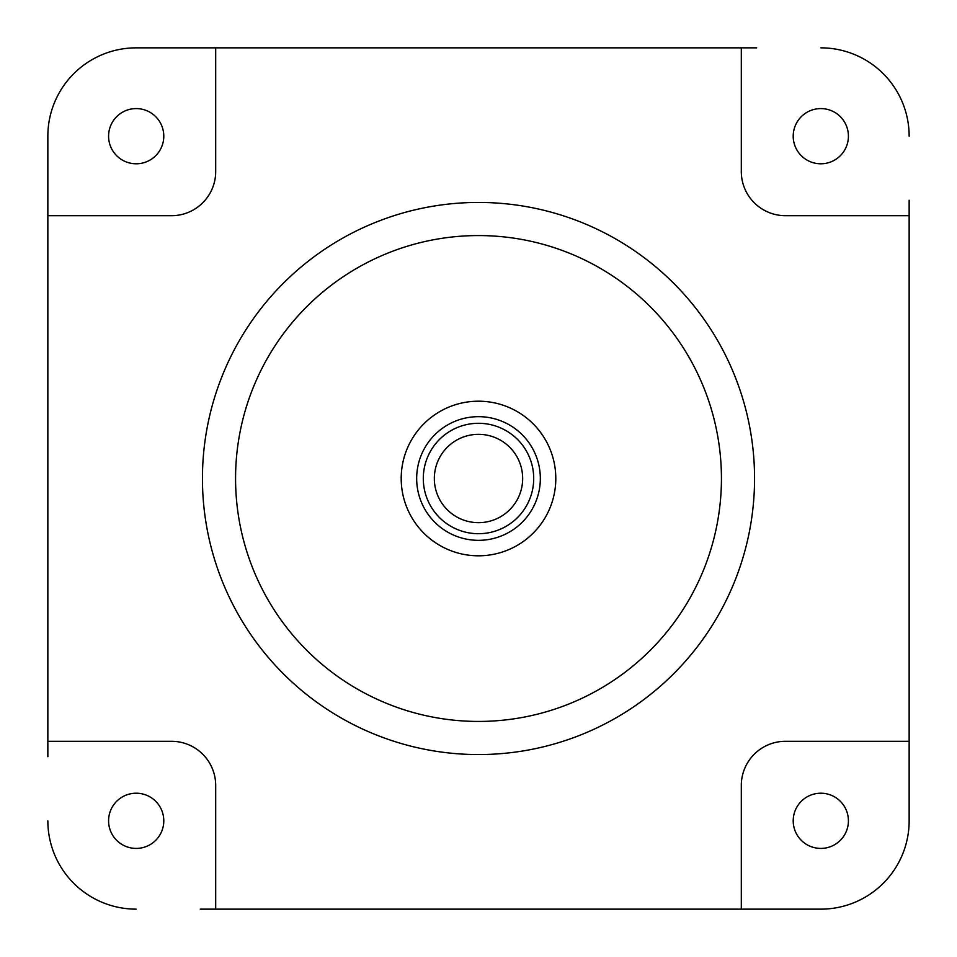 <?xml version="1.0" encoding="UTF-8"?>
<svg xmlns="http://www.w3.org/2000/svg" width="957" height="957" viewBox="0 0 957 957"><rect width="100%" height="100%" fill="white"/><g stroke="black" fill="none" stroke-linecap="round" stroke-linejoin="round"><path stroke-width="1.44" d="M47.85 756.7L47.85 136.193A88.343 88.343 0 0 1 136.193 47.85L756.7 47.85M47.85 753.721L47.85 750.778M200.3 47.85L136.193 47.85M203.279 47.85L206.222 47.85M909.15 200.276L909.15 820.807A88.343 88.343 0 0 1 820.807 909.15L200.3 909.15M909.15 203.243L909.15 206.198M756.7 909.15L820.807 909.15M753.721 909.15L750.778 909.15M47.85 820.807A88.343 88.343 0 0 0 136.193 909.15M215.696 909.15L215.696 785.47A44.166 44.166 0 0 0 171.53 741.304L47.85 741.304M163.791 820.807A27.609 27.609 0 0 1 136.193 848.416A27.609 27.609 0 0 1 108.584 820.807A27.609 27.609 0 0 1 136.193 793.209A27.609 27.609 0 0 1 163.791 820.807M478.5 202.441A276.059 276.059 0 0 1 754.559 478.5A276.059 276.059 0 0 1 478.5 754.559A276.059 276.059 0 0 1 202.441 478.5A276.059 276.059 0 0 1 478.5 202.441M909.15 741.304L785.47 741.304A44.166 44.166 0 0 0 741.304 785.47L741.304 909.15M820.807 793.209A27.609 27.609 0 0 1 848.416 820.807A27.609 27.609 0 0 1 820.807 848.416A27.609 27.609 0 0 1 793.209 820.807A27.609 27.609 0 0 1 820.807 793.209M909.15 136.193A88.343 88.343 0 0 0 820.807 47.85M741.304 47.85L741.304 171.53A44.166 44.166 0 0 0 785.47 215.696L909.15 215.696M793.209 136.193A27.609 27.609 0 0 1 820.807 108.584A27.609 27.609 0 0 1 848.416 136.193A27.609 27.609 0 0 1 820.807 163.791A27.609 27.609 0 0 1 793.209 136.193M47.85 215.696L171.53 215.696A44.166 44.166 0 0 0 215.696 171.53L215.696 47.85M136.193 163.791A27.609 27.609 0 0 1 108.584 136.193A27.609 27.609 0 0 1 136.193 108.584A27.609 27.609 0 0 1 163.791 136.193A27.609 27.609 0 0 1 136.193 163.791M721.434 478.5A242.934 242.934 0 0 1 478.5 721.434A242.934 242.934 0 0 1 235.566 478.5A242.934 242.934 0 0 1 478.5 235.566A242.934 242.934 0 0 1 721.434 478.5M555.802 478.5A77.302 77.302 0 0 1 478.5 555.802A77.302 77.302 0 0 1 401.198 478.5A77.302 77.302 0 0 1 478.5 401.198A77.302 77.302 0 0 1 555.802 478.5M478.5 533.707A55.207 55.207 0 0 0 533.707 478.5A55.207 55.207 0 0 0 478.5 423.293A55.207 55.207 0 0 0 423.293 478.5A55.207 55.207 0 0 0 478.5 533.707M478.5 434.334A44.166 44.166 0 0 0 434.334 478.5A44.166 44.166 0 0 0 478.5 522.666A44.166 44.166 0 0 0 522.666 478.5A44.166 44.166 0 0 0 478.5 434.334M540.334 478.5A61.834 61.834 0 0 1 478.5 540.334A61.834 61.834 0 0 1 416.666 478.5A61.834 61.834 0 0 1 478.5 416.666A61.834 61.834 0 0 1 540.334 478.5"/></g></svg>

